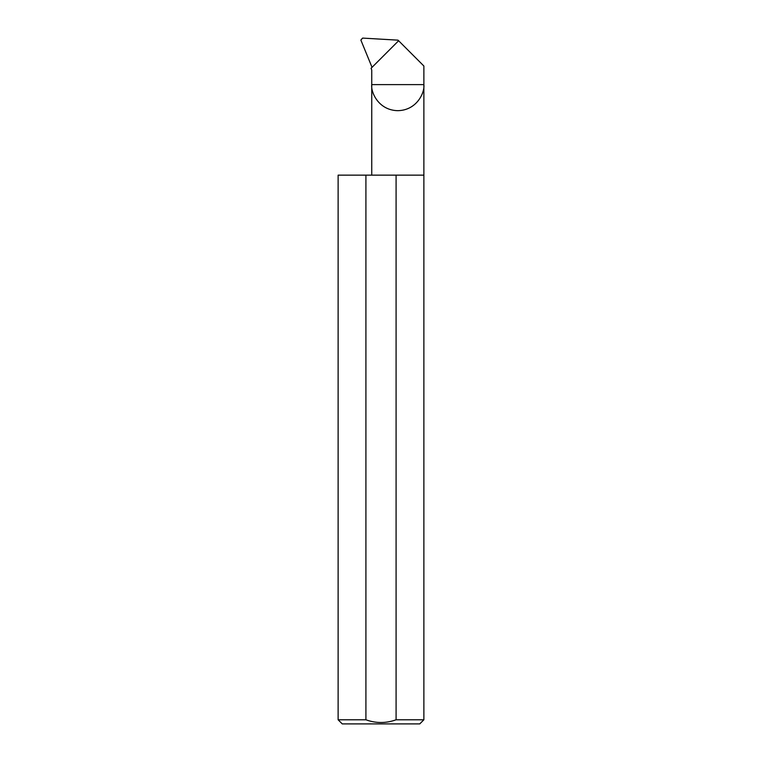 <?xml version="1.0" encoding="UTF-8"?>
<svg xmlns="http://www.w3.org/2000/svg" width="762" height="762" viewBox="0 0 762 762"><rect width="100%" height="100%" fill="white"/><g stroke="black" fill="none" stroke-linecap="round" stroke-linejoin="round"><path stroke-width="1.14" d="M423.872 719.785L396.088 719.785C386.02 723.405 375.961 723.405 365.912 719.785L338.128 719.785L342.243 723.9L419.757 723.9L423.872 719.785L423.872 84.611L371.742 84.611L371.742 70.056L371.094 68.275L398.621 40.748L423.872 66.008L423.872 84.611C424.92 92.231 417.1 110.319 397.802 110.671C378.514 110.319 370.694 92.231 371.742 84.611L371.742 175.146M396.088 719.785L396.088 175.146L423.872 175.146M338.128 719.785L338.128 175.146L365.912 175.146L365.912 719.785M398.621 40.748L398.021 40.157L362.598 38.1L360.855 40.053L372.037 67.332M396.088 175.146L365.912 175.146"/></g></svg>
